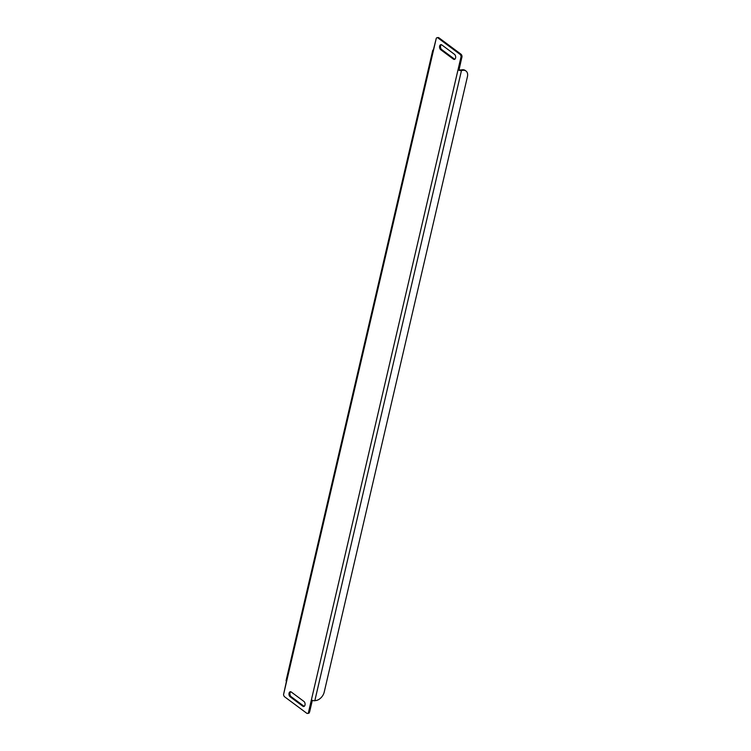 <?xml version="1.0" encoding="UTF-8"?>
<svg xmlns="http://www.w3.org/2000/svg" width="751" height="751" viewBox="0 0 751 751"><rect width="100%" height="100%" fill="white"/><g stroke="black" fill="none" stroke-linecap="round" stroke-linejoin="round"><path stroke-width="1.13" d="M439.645 46.111A2.704 1.709 -98.9 0 0 440.734 49.726L453.379 59.132A2.704 1.709 -98.9 0 0 454.355 59.413A2.704 1.709 -98.9 0 0 455.669 57.236A2.704 1.709 -98.9 0 0 454.486 54.344L441.841 44.938A2.704 1.709 -98.9 0 0 440.865 44.656A2.704 1.709 -98.9 0 0 439.645 46.111M441.363 44.694A2.704 1.709 -98.9 0 0 440.602 45.961A2.704 1.709 -98.9 0 0 441.691 49.575L454.336 58.982A2.704 1.709 -98.9 0 0 454.815 59.226M289.06 693.192A2.704 1.709 -98.9 0 0 290.149 696.806L302.794 706.212A2.704 1.709 -98.9 0 0 303.77 706.494A2.704 1.709 -98.9 0 0 305.084 704.316A2.704 1.709 -98.9 0 0 303.911 701.425L291.266 692.018A2.704 1.709 -98.9 0 0 290.29 691.737A2.704 1.709 -98.9 0 0 289.06 693.192M290.787 691.774A2.704 1.709 -98.9 0 0 290.017 693.042A2.704 1.709 -98.9 0 0 291.106 696.656L303.751 706.062A2.704 1.709 -98.9 0 0 304.239 706.306M437.073 37.7L438.04 37.55A2.497 1.577 81.1 0 1 438.941 37.813L437.983 37.963A2.497 1.577 -98.9 0 0 437.073 37.7A2.497 1.577 -98.9 0 0 436.284 38.254L433.074 51.143A2.497 1.051 13.1 0 1 432.736 50.411A2.497 1.051 13.1 0 1 433.365 49.913M460.945 54.175A2.497 1.577 81.1 0 1 462.025 56.541L461.067 56.691L458.232 69.852A2.497 1.051 13.1 0 0 461.471 70.547L462.747 70.35A8.327 5.445 126.6 0 1 466.005 71.026A8.327 5.445 126.6 0 1 467.422 76.705L324.207 692.131A8.327 5.445 126.6 0 1 316.105 700.495L314.829 700.702A2.497 1.051 -166.9 0 1 311.59 700.007L308.764 712.155L309.628 711.939L308.361 712.896L461.067 56.691A2.497 1.577 -98.9 0 0 459.988 54.325L460.945 54.175L438.941 37.813M309.318 712.746A2.497 1.577 81.1 0 1 308.52 713.3L307.563 713.45A2.497 1.577 -98.9 0 0 308.361 712.896L308.764 712.155M458.232 69.852L459.096 69.636A1.249 0.526 13.1 0 0 460.71 69.984L461.987 69.777A8.327 5.445 -53.4 0 1 465.245 70.463L466.005 71.026M459.988 54.325L437.983 37.963M432.736 50.411L286.093 680.566A2.497 1.051 -166.9 0 0 286.431 681.288L283.578 694.459A2.497 1.577 -98.9 0 0 284.657 696.825L306.661 713.187A2.497 1.577 -98.9 0 0 307.563 713.45M462.025 56.541L459.096 69.636M461.058 57.705L461.921 57.489M312.322 700.364L309.628 711.939M441.691 49.575L440.734 49.726M291.106 696.656L290.149 696.806M462.747 70.35L461.987 69.777M314.829 700.702L461.471 70.547M303.751 706.062L302.794 706.212M454.336 58.982L453.379 59.132M283.578 694.459L436.284 38.254"/></g></svg>
